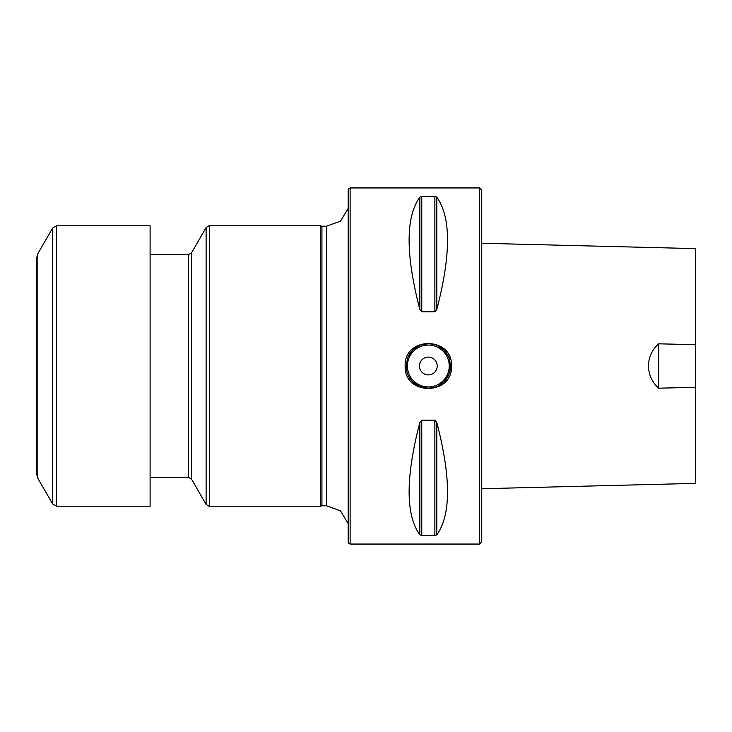 <?xml version="1.0" encoding="UTF-8"?>
<svg xmlns="http://www.w3.org/2000/svg" width="732" height="732" viewBox="0 0 732 732"><rect width="100%" height="100%" fill="white"/><g stroke="black" fill="none" stroke-linecap="round" stroke-linejoin="round"><path stroke-width="1.1" d="M479.506 544.05L479.506 187.95L481.738 190.174L481.738 541.826L479.506 544.05L350.125 544.05L350.125 187.95L348.194 189.057L348.194 542.943L350.125 544.05M436.803 197.155C451.095 217.093 451.095 254.535 436.803 309.48L434.872 311.814L421.769 311.814L419.839 309.48C405.546 254.535 405.546 217.093 419.839 197.155L421.769 196.386L434.872 196.386L436.803 197.155L436.803 309.48M436.803 422.52C451.095 477.465 451.095 514.907 436.803 534.845L434.872 535.614L421.769 535.614L419.839 534.845C405.546 514.907 405.546 477.465 419.839 422.52L421.769 420.186L434.872 420.186L436.803 422.52L436.803 534.845M421.76 420.186L421.769 535.614M451.47 366C452.898 395.856 403.744 395.856 405.171 366C403.744 336.144 452.898 336.144 451.47 366L450.573 366L449.302 358.579C450.262 359.192 448.533 356.429 444.095 350.299L437.599 345.769C438.715 346.364 435.375 344.095 428.321 343.747L421.916 344.68C419.958 346.09 422.986 342.375 412.546 350.299L407.742 357.509L406.059 366L406.992 372.35C408.392 374.299 404.677 371.252 412.546 381.701L419.765 386.542L428.321 388.253L434.726 387.32C436.675 385.91 433.655 389.625 444.095 381.701L448.89 374.491L450.573 366A22.253 22.253 0 0 1 436.876 386.542A22.253 22.253 0 0 0 450.573 366L450.573 366M419.418 366A8.903 8.903 0 0 1 432.768 358.287A8.903 8.903 0 0 1 432.768 373.713A8.903 8.903 0 0 1 419.418 366M419.765 386.542A22.253 22.253 0 0 1 407.742 374.491A22.253 22.253 0 0 0 419.765 386.542M407.742 357.509A22.253 22.253 0 0 1 419.765 345.458A22.253 22.253 0 0 0 407.742 357.509M420.836 345.037A22.253 22.253 0 0 1 448.89 357.509A22.253 22.253 0 0 0 420.836 345.037M326.38 226.225L326.38 505.775L321.934 505.775L321.934 226.225L326.38 226.225L340.472 221.201L348.194 208.4M321.934 505.775L320.268 506.215L320.268 225.785L321.934 226.225M209.325 225.785L209.325 506.215L209.325 225.785L320.268 225.785M658.672 388.18L658.672 343.82C645.212 355.596 645.048 376.23 658.672 388.18L695.4 387.329L695.4 483.376L481.738 488.747M481.738 243.253L695.4 248.615L695.4 387.329M695.4 344.671L658.672 343.82M56.52 225.785L52.658 228.009L37.789 253.766L36.6 258.213L36.6 473.787L37.789 478.234L52.658 503.991L56.52 506.215L150.106 506.215L150.106 225.785L56.52 225.785L56.52 506.215M434.872 196.386L434.872 311.814M421.769 196.386L421.769 311.814M419.839 197.155L419.839 309.48M434.872 535.614L434.872 420.186M419.839 534.845L419.839 422.52M449.238 366A20.917 20.917 0 0 0 417.862 347.883A20.917 20.917 0 0 0 417.862 384.117A20.917 20.917 0 0 0 449.238 366M208.885 506.178L206.113 504.412L206.113 227.588L208.885 225.822M206.113 504.412L191.473 479.067L191.473 252.933L206.113 227.588M191.473 479.067L188.389 477.282L188.389 254.718L191.473 252.933M52.658 228.009L52.658 503.991M37.789 253.766L37.789 478.234M479.506 187.95L350.125 187.95M326.38 505.775L340.472 510.799L348.194 523.6M209.325 506.215L320.268 506.215M150.106 477.282L188.389 477.282M150.106 254.718L188.389 254.718"/></g></svg>
